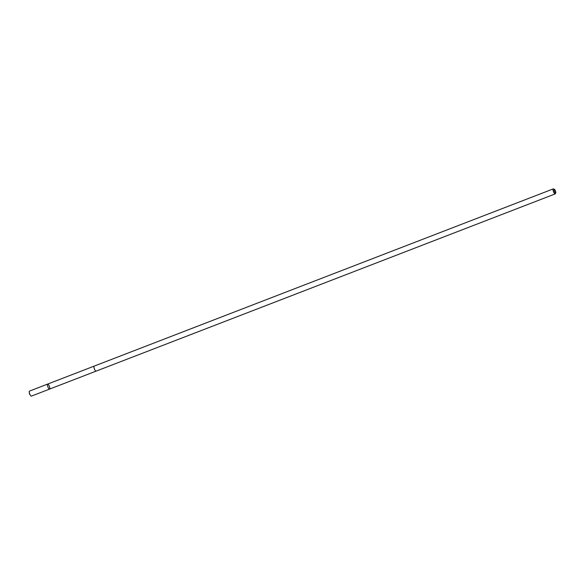 <?xml version="1.0" encoding="UTF-8"?>
<svg xmlns="http://www.w3.org/2000/svg" width="585" height="585" viewBox="0 0 585 585"><rect width="100%" height="100%" fill="white"/><g stroke="black" fill="none" stroke-linecap="round" stroke-linejoin="round"><path stroke-width="0.88" d="M48.321 384.447A2.691 0.797 -111.1 0 1 49.637 387.146A2.691 0.797 -111.1 0 1 49.586 389.091A2.691 0.797 -111.1 0 1 47.875 386.875A2.691 0.797 -111.1 0 1 47.648 384.082A2.691 0.797 -111.1 0 1 48.321 384.447M29.477 391.094A2.691 0.797 68.9 0 0 29.25 392.147A2.691 0.797 68.9 0 0 30.537 395.482A2.691 0.797 68.9 0 0 30.742 395.738A2.691 0.797 68.9 0 0 31.415 396.111L49.586 389.091A2.691 0.797 -111.1 0 1 47.875 386.875A2.691 0.797 -111.1 0 1 47.648 384.082L29.477 391.094M554.441 189.372L553.549 188.926A2.691 0.797 68.9 0 0 553.271 188.889L94.17 366.122A2.691 0.797 68.9 0 0 94.119 368.067A2.691 0.797 68.9 0 0 95.435 370.766A2.691 0.797 68.9 0 0 96.108 371.139L555.209 193.906A2.691 0.797 68.9 0 0 555.392 193.693L555.75 192.765A1.909 0.563 68.9 0 0 555.457 190.929A1.909 0.563 68.9 0 0 554.441 189.372A1.909 0.563 68.9 0 0 554.141 190.469A1.909 0.563 68.9 0 0 555.143 192.655A1.909 0.563 68.9 0 0 555.75 192.765M553.271 188.889A2.691 0.797 68.9 0 0 553.22 190.842A2.691 0.797 68.9 0 0 554.536 193.54A2.691 0.797 68.9 0 0 555.209 193.906M29.996 394.561L30.537 395.482M29.455 393.983L29.25 392.147M94.141 366.13L47.648 384.082M96.079 371.146L49.586 389.091"/></g></svg>
